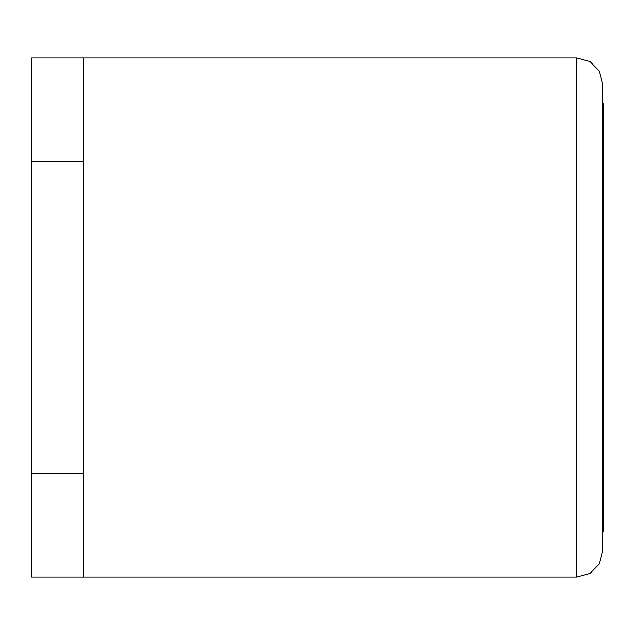 <?xml version="1.0" encoding="UTF-8"?>
<svg xmlns="http://www.w3.org/2000/svg" width="635" height="635" viewBox="0 0 635 635"><rect width="100%" height="100%" fill="white"/><g stroke="black" fill="none" stroke-linecap="round" stroke-linejoin="round"><path stroke-width="0.95" d="M576.778 577.04L576.778 57.96L589.986 61.579L599.321 71.056L602.734 83.915L602.734 551.085L599.321 563.943L589.986 573.421L576.778 577.04L83.661 577.04L83.661 57.96L31.75 57.96L31.75 161.774L83.661 161.774M602.734 103.418L603.25 103.418L603.25 531.582L602.734 531.582M31.75 161.774L31.75 473.226L83.661 473.226M31.75 473.226L31.75 577.04L83.661 577.04M576.778 57.96L83.661 57.96"/></g></svg>
